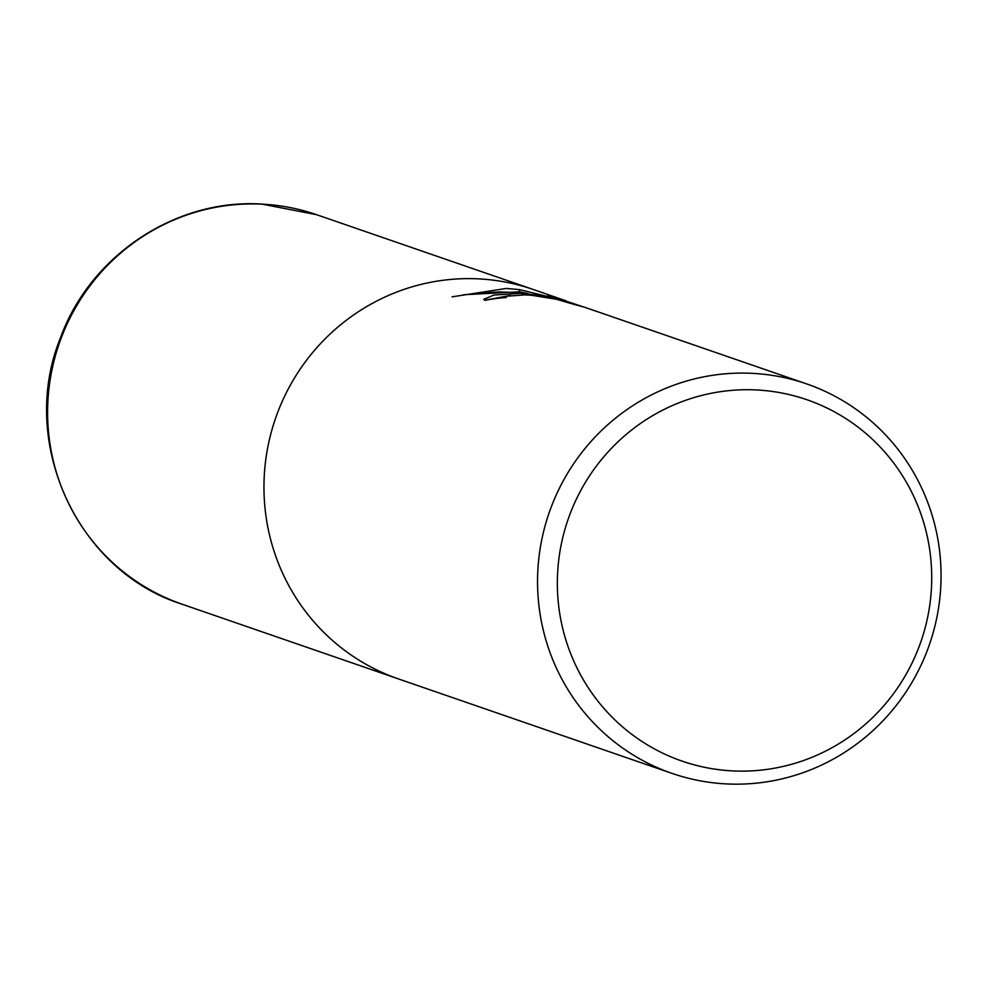 <?xml version="1.0" encoding="UTF-8"?>
<svg xmlns="http://www.w3.org/2000/svg" width="988" height="988" viewBox="0 0 988 988"><rect width="100%" height="100%" fill="white"/><g stroke="black" fill="none" stroke-linecap="round" stroke-linejoin="round"><path stroke-width="1.48" d="M570.101 303.254L556.454 299.278L531.877 295.313L525.036 294.893L506.733 296.215L505.609 296.956L506.338 297.499A206.047 201.243 109 0 0 484.935 300.327L483.737 299.302L494 295.054L520.602 293.362L546.796 296.561L518.626 292.683L499.471 291.954L475.611 293.201L452.096 296.82L506.375 288.447L519.614 289.632L561.122 299.821L547.747 295.202L581.685 306.292M752.214 373.341A206.047 201.243 -71 0 1 806.554 383.863A206.047 201.243 -71 0 1 936.957 616.92A206.047 201.243 -71 0 1 726.39 783.916A206.047 201.243 -71 0 1 672.05 773.394A206.047 201.243 -71 0 1 541.646 540.337A206.047 201.243 -71 0 1 752.214 373.341M672.05 773.394L398.46 678.929A206.047 201.243 -71 0 1 268.057 445.872A206.047 201.243 -71 0 1 478.624 278.875A206.047 201.243 -71 0 1 532.964 289.398L566.186 300.871M806.554 383.863L585.501 307.54L570.113 303.254M756.512 389.964A191.178 186.707 -71 0 1 931.338 589.873A191.178 186.707 -71 0 1 732.553 770.899A191.178 186.707 -71 0 1 557.726 571.002A191.178 186.707 -71 0 1 756.512 389.964M546.747 297.302L546.796 296.561M527.975 293.597L519.478 291.793L519.614 289.632M519.478 291.793L463.471 294.757M572.472 303.798L572.509 303.131M510.29 295.449L484.713 300.253M397.596 678.62L182.101 604.211A206.047 201.243 -71 0 1 51.697 371.167A206.047 201.243 -71 0 1 262.265 204.17A206.047 201.243 -71 0 1 316.605 214.692L532.087 289.101M182.101 604.211C76.916 571.039 18.155 441.895 60.342 338.155C89.957 255.682 175.716 198.427 261.869 204.084L316.605 214.692"/></g></svg>
